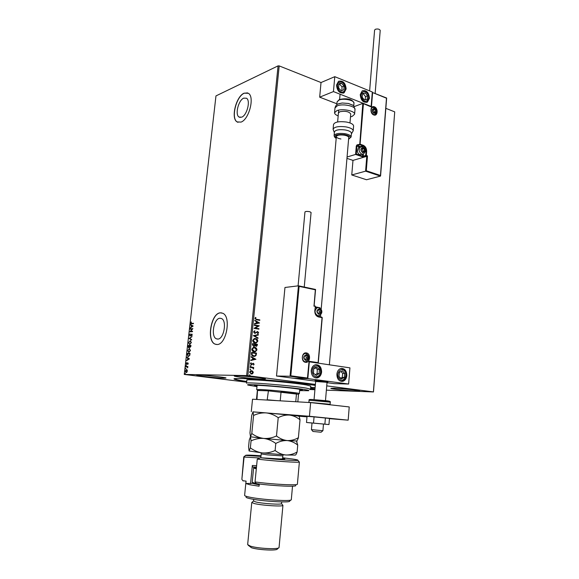 <?xml version="1.0" encoding="UTF-8"?>
<svg xmlns="http://www.w3.org/2000/svg" width="579" height="579" viewBox="0 0 579 579"><rect width="100%" height="100%" fill="white"/><g stroke="black" fill="none" stroke-linecap="round" stroke-linejoin="round"><path stroke-width="0.87" d="M315.106 387.669L310.655 387.496M246.712 381.525C236.572 380.092 232.497 379.122 234.481 378.615L241.262 378.456C256.692 378.709 298.822 382.596 315.316 385.281M243.737 98.133C238.41 100.167 234.799 114.736 239.04 117.045L241.682 117.175C246.98 115.373 250.765 100.58 246.509 98.235L243.737 98.133M219.969 318.24C213.817 318.24 210.59 336.616 216.358 338.809L217.718 339.084C223.856 339.374 227.257 320.73 221.475 318.53L219.969 318.24M220.411 312.826C211.067 312.95 206.218 340.77 214.99 344.1L216.995 344.505C226.317 345.07 231.557 316.619 222.763 313.268L220.411 312.826M221.648 312.884L220.548 312.848C211.205 312.971 206.348 340.792 215.127 344.121L216.257 344.469M244.143 93.161C236.044 96.346 230.623 118.398 237.057 121.901L241.016 122.104C249.064 119.462 254.876 96.881 248.405 93.306L244.143 93.161M247.617 92.886L244.266 93.212C236.167 96.389 230.746 118.442 237.187 121.937L237.983 122.343M236.775 375.785L234.256 375.974C233.793 376.654 254.948 378.97 262.678 379.1L265.45 378.919C266.152 378.261 244.273 375.865 236.775 375.785M310.467 389.24L314.947 389.479M334.126 388.234L330.848 388.357C330.457 388.9 348.182 390.774 356.063 391.035L359.595 390.919C360.16 390.398 341.849 388.458 334.126 388.234M198.778 375.062L196.759 375.206C196.281 375.807 216.908 378.065 223.769 378.174L225.998 378.029C226.7 377.45 205.436 375.12 198.778 375.062M246.647 382.183L184.26 374.432L246.654 375.59L278.079 65.868L279.194 65.905L321.019 82.544L319.673 97.171L336.906 103.793M252.82 371.291L253.291 372.608L252.046 373.998L251.25 374.041L249.563 372.116L250.801 370.719L251.59 370.676L252.82 371.291L253.291 372.608M250.15 366.92L253.747 367.412L253.175 367.795L253.522 369.004L252.545 367.781L250.106 367.376L250.15 366.92M254.123 364.256L253.53 365.067L253.682 364.22L253.03 363.728L251.358 364.763L250.417 363.655L250.996 362.78L251.387 364.307L253.276 363.257L254.123 364.256L253.457 364.987M251.481 353.755L251.619 352.372L256.511 353.103L256.106 355.376L254.926 356.309L253.645 356.375C252.227 356.23 251.503 355.354 251.481 353.755M252.509 343.579L257.387 344.346L257.308 345.178L256.562 346.307L254.984 345.634L253.638 346.372L252.386 344.758L252.509 343.579M253.305 335.646L258.364 334.568L258.321 335.053L254.485 335.878L258.031 337.904L257.981 338.397L253.305 335.646M254.34 325.412L254.384 324.957L259.24 325.796L255.332 328.098L258.951 328.713L258.907 329.169L254.043 328.344L257.959 326.035L254.34 325.412M256.613 319.318L259.833 319.89L259.79 320.339L256.519 319.76L254.919 318.392L255.592 317.386L255.947 317.683L255.419 318.479L256.425 319.333L259.833 319.89M279.194 65.905L247.834 375.691L315.396 384.413M326.744 385.875L373.412 391.903L394.719 111.87L373.469 391.954L326.375 390.159M385.846 108.338L394.719 111.87M259.53 322.952L254.478 324.059L254.528 323.567L256.15 323.241L256.316 321.598L254.811 320.723L254.861 320.23L259.522 323.031M253.559 331.897L254.76 330.754L254.97 331.166L254.065 331.948L254.811 332.911L257.648 331.543L258.668 332.78L257.735 333.772L257.474 333.374L258.176 332.693L257.235 332.028L254.753 333.359L253.559 331.897M255.477 338.527C256.866 338.722 257.655 339.605 257.836 341.176L256.316 342.985L255.042 343.058C253.653 342.862 252.871 341.979 252.705 340.394L254.21 338.606L255.288 338.534C256.678 338.729 257.46 339.612 257.641 341.183L257.836 341.176M254.601 347.284C255.99 347.472 256.779 348.348 256.96 349.919L255.397 351.757L254.167 351.829C252.762 351.648 251.981 350.765 251.814 349.173L253.37 347.357L254.405 347.291C255.802 347.472 256.591 348.355 256.772 349.926L256.96 349.919M255.904 359.241L250.801 360.514L250.845 360.015L252.487 359.631L252.654 357.967L251.141 357.127L251.192 356.628L255.896 359.313M250.642 365.515L251.018 365.957L250.569 366.283L250.519 365.515M250.287 369.033L250.664 369.467L250.215 369.793L250.171 369.033M249.708 374.772L250.085 375.206L249.636 375.532L249.607 374.765M314.925 389.718L309.91 389.529M187.169 369.995L186.923 372.217L185.924 372.55L185.36 371.088L186.525 369.59L187.169 369.995M185.924 366.427L187.864 366.435L187.668 367.875L187.183 366.912L185.873 366.84L185.924 366.427L187.857 366.471M188.218 363.583L187.857 364.379L187.574 363.308L186.684 364.379L186.221 363.511L186.576 362.671L186.641 363.952L187.799 362.801L188.218 363.583M187.263 354.63L187.408 353.393L190.064 353.335L189.97 354.145L189.731 355.419L187.9 356.563L187.408 353.393M188.305 345.511L190.961 345.417L190.078 347.414L189.565 346.937L188.79 347.791L188.305 345.511L190.954 345.46M189.109 338.397L191.96 336.565L189.746 338.397L191.62 339.591L191.569 340.032L189.109 338.397L191.939 336.79M190.158 329.212L190.202 328.807L192.865 328.626L190.578 331.391L192.561 331.268L192.518 331.673L189.854 331.839L192.134 329.075L190.158 329.212M191.692 323.415L193.466 323.277L193.422 323.683L191.077 323.784L191.222 321.924L191.251 323.393L193.458 323.343M184.26 374.432L215.967 95.911L278.079 65.868M193.154 326.049L190.296 327.996L191.258 326.954L191.425 325.478L190.686 324.566L193.154 326.049M189.427 335.053L190.136 333.837L189.702 335.009L190.064 335.726L191.902 334.054L192.214 334.923L191.649 335.972L191.772 334.438L190.013 336.131L189.695 335.017M190.173 340.568L191.359 342.522L189.724 344.643L188.559 342.674L190.498 340.611M189.275 348.457L190.462 350.44L188.826 352.546L187.661 350.548L189.586 348.493M189.434 358.886L186.576 360.688L187.538 359.689L187.712 358.191L186.974 357.207L189.434 358.886M186.257 365.132L186.177 365.812L186.293 365.132M185.902 368.28L185.823 368.961L185.931 368.28M185.316 373.419L185.179 374.092L185.345 373.426M315.005 388.835L310.583 388.256M247.834 375.691L246.654 375.59M191.077 323.784L190.802 322.937M191.106 322.749L191.396 322.105M191.468 323.429L191.96 323.458M190.607 327.598L191.258 326.954M191.519 326.997L191.425 325.478M191.685 325.521L190.636 325M191.548 326.766L192.771 326.172L191.678 325.63L191.548 326.766L192.503 326.129L191.678 325.63M190.426 329.19L190.202 328.807M190.462 328.85L192.858 328.684M192.554 331.326L190.578 331.391M190.129 331.789L192.134 329.075M189.746 334.8L190.202 334.047M190.607 335.617L191.273 334.249M191.533 334.286L191.924 334.061M191.787 335.704L191.946 334.937M192.206 334.973L192.04 334.481M190.05 336.124L189.688 335.096M191.584 339.909L189.101 338.462M189.659 344.643L188.559 342.674M188.906 342.254L190.433 340.611M189.746 344.237L191.345 342.594L190.419 341.017M189.767 344.237L191.077 342.551L190.129 340.98L188.834 342.645L189.42 344.172L190.035 344.281M189.876 347.378L189.565 346.937M188.573 347.755L188.182 346.568M188.45 346.604L188.566 345.547M189.594 346.937L189.782 345.909L188.53 345.909L188.472 346.372L188.841 347.386L189.514 345.873M189 347.407L189.478 347.168M190.274 347.031L190.817 346.531M190.846 346.372L190.904 345.873L189.789 345.866L189.984 346.98L190.643 345.829M188.79 352.546L187.661 350.548M187.994 350.186L189.543 348.493M189.138 352.177L190.448 350.505L189.507 348.905M188.87 352.141L190.187 350.461L189.232 348.869L187.936 350.527L188.87 352.141M187.668 353.429L190.057 353.378M188.284 356.642L187.531 354.666M189.977 354.058L187.632 353.798L188.023 356.165L188.638 356.273L189.774 355.245L189.746 353.755M189.774 355.245L189.717 354.022M188.638 356.273L189.507 355.202M186.894 360.276L187.538 359.689M187.806 359.725L187.712 358.191M187.972 358.227L186.923 357.656M187.828 359.508L189.058 358.958L187.958 358.365L187.828 359.508L188.79 358.922L187.958 358.365M188.233 363.438L187.806 363.214M186.771 364.365L186.474 363.721M187.183 363.901L187.162 363.431M187.43 363.467L187.487 362.932M187.734 367.18L187.183 366.912M186.148 366.84L186.192 366.464M186.243 372.608L185.613 371.566M186.38 372.217L187.126 371.11L186.691 370.046L185.36 371.088M185.772 370.502L186.749 369.619M187.379 370.683L186.612 370.017M186.496 372.232L187.234 371.682M185.598 371.088L186.228 372.196M259.645 319.905L259.602 320.31M255.491 317.473L255.947 317.683M255.759 317.697L255.52 318.197M255.23 318.493L256.425 319.333M259.327 323.046L254.478 324.03M254.854 320.346L259.334 322.966M256.794 321.873L256.475 323.147L258.357 322.785L256.794 321.873L256.663 323.133M254.384 325.007L259.24 325.796M259.045 325.905L255.332 328.098M255.144 328.112L258.951 328.713M258.762 328.727L258.719 329.133M254.594 330.812L254.97 331.166M254.782 331.174L254.065 331.948M253.877 331.962L254.811 332.911M257.264 331.535L257.648 331.543M257.452 331.557L258.668 332.78M258.48 332.787L257.698 333.714M257.337 331.999L256.967 332.165M256.772 332.18L256.425 332.643M256.236 332.65L254.948 333.374M258.176 334.604L258.321 335.053M258.125 335.067L254.485 335.878M254.297 335.885L258.031 337.904M257.843 337.912L257.807 338.295M257.641 341.183L255.563 343.101M254.76 338.498L255.288 338.534M254.84 338.954L253.016 340.466L255.484 342.638M255.093 342.609L256.121 342.544L257.329 341.111L255.433 338.983L254.405 339.041L253.204 340.459L254.905 342.609M252.502 343.615L257.387 344.346M257.199 344.353L256.135 346.365M254.224 346.336L254.984 345.634M253.493 345.924L254.63 345.337L254.782 344.396L252.965 344.114L252.719 344.643L253.768 345.924M255.809 345.895L256.359 345.873L256.844 344.722L255.281 344.476L256.084 345.902M255.071 344.715L255.998 345.887M252.719 344.643L253.682 345.916M252.965 344.114L252.914 344.635M256.772 349.926L254.615 351.866M253.942 347.255L254.405 347.291M254.007 347.711L252.133 349.238L254.557 351.402M254.21 351.373L255.209 351.315L256.454 349.861L254.55 347.74L253.559 347.798L252.321 349.238L254.022 351.381M251.619 352.408L256.511 353.103M256.323 353.11L256.106 355.376M255.918 355.383L254.123 356.411M253.501 355.919L254.731 355.861L255.672 355.072L255.969 353.487L252.075 352.908L251.843 354.637L254.058 355.947M251.843 354.637L253.689 355.919M252.075 352.908L252.031 354.63M255.701 359.313L250.801 360.471M251.177 356.729L255.708 359.241M253.139 358.235L252.82 359.508L254.717 359.103L253.139 358.235L253.009 359.508M252.719 363.778L251.93 364.69M250.881 362.859L251.308 363.091M251.12 363.091L250.866 363.67M250.671 363.67L251.387 364.307M253.081 363.257L253.935 364.256M250.483 365.523L251.018 365.957M250.15 366.948L253.747 367.412M253.559 367.412L253.515 367.846M253.682 368.671L253.175 367.795M250.135 369.033L250.664 369.467M253.103 372.601L252.574 373.759M252.386 373.759L251.424 374.056M251.228 370.661L251.59 370.676M251.402 370.676L252.632 371.291M251.221 371.117L249.817 372.167L251.409 373.593M251.293 373.578L252.849 372.543L251.539 371.132L250.005 372.167L251.105 373.578M249.563 374.772L250.085 375.206M315.678 381.452L314.911 380.598L316.308 380.504L326.462 381.851M311.198 370.567C311.618 367.491 312.993 365.559 315.345 364.756C319.347 364.502 321.439 366.934 321.613 372.036C321.2 375.156 319.796 377.103 317.393 377.892C313.427 378.087 311.364 375.648 311.198 370.567M346.821 375.583C346.655 370.654 344.686 368.28 340.908 368.461C338.614 369.221 337.275 371.125 336.877 374.186C337.036 379.093 338.983 381.481 342.725 381.344C345.062 380.598 346.43 378.68 346.821 375.583M348.623 384.036L307.818 378.594L309.316 361.832L349.933 367.853L348.623 384.036L334.235 383.631L327.012 382.676M307.818 378.594L293.792 378.29L315.425 381.148M369.453 98.292L367.419 102.107C363.236 102.975 360.847 100.478 360.247 94.601L362.237 90.823C366.442 89.919 368.845 92.408 369.453 98.292M336.537 85.091C337.195 91.192 339.721 93.747 344.129 92.749L346.148 88.942C345.489 82.826 342.942 80.293 338.512 81.328L336.537 85.091M333.446 91.583L334.778 76.674L372.311 91.989L371.139 106.442L333.446 91.583L319.673 97.171M334.778 76.674L321.019 82.544M322.872 430.711L321.106 432.216L320.093 432.151L312.964 431.464L311.495 429.654M321.468 430.595L322.916 430.711L323.48 424.052L312.009 422.988L311.43 429.64L321.468 430.595M325.478 400.668L327.026 382.509L325.615 382.191L315.649 381.489L314.057 399.619M314.911 380.598L327.909 381.764M346.959 158.364L352.98 160.397L366.789 156.323L365.588 171.16L351.757 174.959L366.514 179.751L380.446 176.103L365.588 171.16L366.283 170.747L380.454 175.466L380.446 176.103M352.98 160.397L351.757 174.959M380.454 175.466L386.483 98.213L372.615 92.56L371.443 107.014L362.809 103.395L354.16 106.608M363.424 103.851L360.087 144.171L363.228 145.286C365.523 146.407 366.666 148.485 366.652 151.517L366.326 155.512L367.484 155.91L366.789 156.323L362.222 156.714L355.593 154.434L347.074 157.01M372.615 92.56L386.649 98.025L380.577 175.9M371.443 107.014L363.185 103.54M362.809 103.395L359.74 144.707L357.294 145.481L360.435 146.588L362.888 145.828L359.74 144.707L360.087 144.171L356.982 144.909L356.295 145.988L355.593 154.434L356.288 154.014L362.563 156.178L362.722 154.253M315.555 289.457L298.59 285.838L315.555 289.457L315.352 289.811L299.111 286.359L298.453 285.816L284.969 287.481L276.509 376.01L293.792 378.29L307.514 378.586L290.057 376.256L276.509 376.01M314.021 305.712L315.352 289.811M299.111 286.359L290.817 375.807L290.057 376.256L298.453 285.816M290.817 375.807L307.471 378.036L307.514 378.586M307.471 378.036L309.005 361.839M320.042 307.775L315.345 306.848L319.897 308.086M308.962 361.274L318.11 362.635L318.233 363.156M319.275 309.15L318.284 309.287L317.126 311.212L317.907 313.521L319.832 313.89L320.983 311.965L320.209 309.664L319.275 309.15M319.174 309.483L318.284 309.287L317.126 311.212L317.907 313.521L319.832 313.89L320.983 311.965L320.209 309.664L319.174 309.483M316.619 307.738L315.251 307.898M316.959 315.866L317.922 315.736M318.515 313.659L319.449 312.088L318.674 309.794L318.016 309.664M319.449 312.088L320.983 311.965M318.674 309.794L320.209 309.664M363.011 147.949L362.114 147.942L361.079 149.563L361.795 151.799L363.54 152.407L364.567 150.786L363.858 148.557L363.011 147.949M362.917 148.267L362.114 147.942L361.079 149.563L361.795 151.799L363.54 152.407L364.567 150.786L363.858 148.557L362.917 148.267M359.4 147.189L358.633 147.428L357.25 151.191L358.148 153.399L359.805 154.702L362.678 154.253M362.505 152.089L363.033 151.249L362.324 149.027L361.542 148.752M363.033 151.249L364.567 150.786M362.324 149.027L363.858 148.557M374.237 108.707L373.361 108.664L372.362 110.213L373.057 112.427L374.758 113.086L375.757 111.537L375.062 109.33L374.237 108.707M374.143 109.018L373.361 108.664L372.362 110.213L373.057 112.427L374.758 113.086L375.757 111.537L375.062 109.33L374.143 109.018M373.781 112.76L374.222 112.08L373.52 109.88L372.724 109.569M374.222 112.08L375.757 111.537M373.52 109.88L375.062 109.33M306.175 355.093L305.155 355.282L303.961 357.301L304.757 359.631L306.747 359.928L307.934 357.902L307.138 355.586L306.175 355.093M306.074 355.434L305.155 355.282L303.961 357.301L304.757 359.631L306.747 359.928L307.934 357.902L307.138 355.586L306.074 355.434M305.343 359.725L306.4 357.923L305.611 355.607L304.988 355.513M306.4 357.923L307.934 357.902M305.611 355.607L307.138 355.586M339.887 378.065L341.364 378.934L344.288 377.479L344.787 373.448L342.377 370.849L339.446 372.29L338.939 376.343L339.887 378.065M340.083 377.638L341.364 378.934L344.288 377.479L344.787 373.448L342.377 370.849L339.446 372.29L338.939 376.343L340.083 377.638M340.64 378.217L342.196 377.436L342.703 373.419L340.937 371.523M342.196 377.436L344.288 377.479M342.703 373.419L344.787 373.448M363.04 98.871L364.408 100.022L367.108 99.4L367.564 95.846L365.327 92.893L362.62 93.494L362.157 97.069L363.04 98.871M363.214 98.575L364.408 100.022L367.108 99.4L367.564 95.846L365.327 92.893L362.62 93.494L362.157 97.069L363.214 98.575M365.11 99.87L365.523 96.621L363.294 93.675L362.555 93.841M365.523 96.621L367.564 95.846M363.294 93.675L365.327 92.893M339.989 83.26L338.824 84.273L338.664 88.044L341.205 90.794L343.89 89.767L344.049 86.01L341.523 83.26L339.989 83.26M340.105 83.796L338.824 84.273L338.664 88.044L341.205 90.794L343.89 89.767L344.049 86.01L341.523 83.26L340.105 83.796M341.878 90.534L342.037 86.828L339.511 84.093L338.816 84.353M342.037 86.828L344.049 86.01M339.511 84.093L341.523 83.26M314.954 367.571L313.688 369.011L313.5 373.202L316.243 375.489L319.159 373.593L319.347 369.416L316.619 367.129L314.954 367.571M315.085 368.07L313.688 369.011L313.5 373.202L316.243 375.489L319.159 373.593L319.347 369.416L316.619 367.129L315.085 368.07M315.287 374.743L317.111 373.564L317.292 369.402L315.432 367.846M317.111 373.564L319.159 373.593M317.292 369.402L319.347 369.416M338.708 103.713L342.211 103.004L348.493 103.467L352.749 105.24M338.411 113.057L339.844 111.74C345.352 110.77 348.985 111.508 350.744 113.969L349.977 122.943M338.165 115.88C335.784 114.96 334.582 113.911 334.561 112.746L336.869 110.618C342.341 108.302 355.224 110.951 354.601 114.222L352.17 116.401L350.498 116.857M351.424 133.344L351.431 133.257C351.236 131.802 349.144 130.695 345.156 129.942C338.961 129.255 335.379 129.935 334.416 131.983L334.097 135.595M348.724 137.599L348.732 137.534C348.587 136.492 347.06 135.696 344.158 135.153C339.649 134.654 337.043 135.139 336.341 136.601C336.5 137.657 338.027 138.453 340.93 138.989M353.595 126.084L353.61 125.983C353.378 124.224 350.917 122.893 346.213 121.995C338.896 121.177 334.662 122.01 333.518 124.485L333.106 129.197M369.626 90.896L374.591 30.115L375.322 29.29C377.841 28.675 379.469 29.051 380.215 30.412L380.215 30.455M298.091 285.86L304.959 211.95C305.632 211.306 307.283 211.255 309.903 211.776L311.082 212.515M323.48 424.074L328.959 424.566L329.48 418.436L314.057 416.887L307.044 416.33L306.501 422.475L312.009 423.017M328.959 424.566L324.877 424.161L325.405 417.951M324.877 424.161L313.514 423.104L314.057 416.887M313.514 423.104L306.501 422.475M329.458 418.653L348.167 420.166L309.439 416.279L252.893 411.886M298.873 416.192L307 416.844M348.167 420.166L349.231 406.943L310.648 402.6L252.524 399.213L251.286 411.655M309.439 416.279L310.648 402.6M299.625 390.601L308.484 390.731C309.519 390.55 308.281 390.166 304.757 389.587C289.63 386.989 240.712 383.189 248.362 385.158L256.982 386.62M246.538 383.233C244.244 381.713 291.852 385.578 306.248 388.111L310.503 389.168L310.778 386.099L306.523 384.984C292.149 382.35 244.57 378.536 246.849 380.171L246.545 383.204M257.018 386.207L254.391 385.534C252.762 384.442 288.139 387.329 299.075 389.197L302.368 389.985L299.661 390.188M246.719 381.438L242.905 380.859C238.07 380.077 235.566 379.484 235.4 379.057C232.186 376.9 294.385 381.785 315.309 385.411M315.121 387.554L310.662 387.402M256.678 389.624L260.449 389.537C271.037 389.906 300.327 392.967 299.35 393.582L299.741 389.312M297.83 401.855L298.525 394.285L268.41 390.854L257.365 390.463L256.497 399.228M267.165 400.067L268.41 390.854L257.525 390.384L256.96 399.474M295.753 401.732L296.477 393.785L281.054 391.954L280.222 400.827M267.541 399.814L277.095 400.646M282.574 458.445L284.832 458.93L279.425 458.923L260.47 457.757C276.183 459.552 296.853 460.935 297.852 460.305C298.417 460.066 296.723 459.646 292.771 459.053L282.639 457.772M261.035 455.782C250.649 455.043 245.482 454.935 245.525 455.441L260.97 456.404M243.773 456.817L241.863 479.347L244.121 456.643M259.891 457.996L244.099 457.034L245.525 455.441M290.817 500.024L289.601 501.067C291.128 503.086 260.521 501.211 249.715 498.584C247.03 497.969 245.814 497.448 246.053 497.028M246.039 481.127L244.62 495.356C244.548 495.783 245.858 496.304 248.557 496.92C259.899 499.648 292.149 501.704 291.302 499.684L291.302 499.634M281.532 503.556L281.51 503.636C281.524 504.852 262.678 503.658 255.932 501.993L253.493 501.038L253.66 499.351M282.566 504.953L282.921 505.395C282.972 506.777 261.969 505.46 254.471 503.585L251.778 502.507L252.133 502.203M278.528 547.929L277.334 548.957C277.457 550.904 258.285 550.021 251.481 547.741L248.188 545.23M253.493 501.038L251.778 502.507L247.653 544.564L250.323 546.113C257.879 548.624 279.237 549.616 279.056 547.481L279.071 547.379M259.291 484.008L259.074 486.208L249.759 484.746L245.851 483.523L246.089 481.127L242.934 480.736M295.695 485.499C297.331 487.048 273.418 485.962 256.331 483.639L255.035 481.938L257.264 459.111C273.903 461.123 298.25 462.795 299.256 462.035L298.959 461.673M255.035 481.938C272.528 484.355 298.019 485.643 297.396 484.16L297.403 484.109M245.851 483.523L252.951 483.342M241.863 479.347L243.144 481.004M250.541 483.704L252.335 465.473L256.62 465.704M256.475 467.173L252.466 466.964L252.335 465.473M260.47 457.757L257.264 459.111M300.016 419.804L299.394 417.032L298.612 416.062L289.558 415.085C293.365 415.613 296.853 417.191 300.016 419.804L298.402 437.724C294.849 439.751 291.121 440.699 287.213 440.561C283.37 440.12 279.802 438.585 276.494 435.958L278.217 417.705C281.901 415.722 285.679 414.854 289.558 415.085L266.181 412.892C270.509 413.428 274.526 415.027 278.217 417.705M276.494 435.958C272.347 437.905 268.077 438.73 263.706 438.433C268.055 439.027 272.087 440.706 275.785 443.456C279.491 441.379 283.297 440.409 287.213 440.561L296.52 440.988C297.085 440.865 297.707 439.772 298.402 437.724M253.58 415.476C257.626 413.522 261.824 412.661 266.181 412.892L252.987 411.843L253.58 415.476L251.793 433.483L250.497 436.819L249.962 432.889L251.706 415.433L252.987 411.843M297.114 452.011C293.546 454.095 289.804 455.094 285.881 455L295.297 455.087C295.84 454.971 296.448 453.943 297.114 452.011L297.736 445.085C294.552 442.515 291.042 441.01 287.213 440.561L263.706 438.433C259.356 437.833 255.382 436.182 251.793 433.483M249.05 450.94L250.367 447.849C253.964 450.585 257.937 452.279 262.301 452.916C266.687 453.241 270.958 452.445 275.119 450.513C278.441 453.111 282.024 454.609 285.881 455L262.301 452.916L249.093 450.976L248.572 446.807L249.245 440.062L250.497 436.819L251.054 440.88C255.115 438.962 259.334 438.144 263.706 438.433L250.446 436.783M297.736 445.085L296.434 440.981M250.367 447.849L251.054 440.88M275.119 450.513L275.785 443.456M256.316 468.831L253.595 468.042L252.191 482.336L256.265 483.545M258.625 483.928L259.283 484.03M259.218 484.761C254.76 484.08 252.668 483.545 252.922 483.139L252.524 482.64M255.404 467.115L254.463 467.383L256.403 467.948M374.389 106.825C378.456 108.237 377.79 116.697 373.737 114.932C369.626 113.549 370.321 105.009 374.389 106.825M373.687 114.678L375.272 114.512C377.284 112.008 376.871 109.634 374.041 107.368L372.203 107.47C370.336 109.836 370.806 112.225 373.629 114.62L375.272 114.512M367.484 155.91L366.283 170.747M365.139 151.749L366 151.488C366.008 148.731 364.973 146.842 362.888 145.828L363.228 145.286M360.124 146.957L360.768 146.726M363.395 154.057L363.214 156.207L365.675 155.483L366 151.488L366.652 151.517M359.856 147.044L356.954 146.017L356.288 154.014M365.986 156.048L366.326 155.512L365.675 155.483L365.986 156.048M363.525 156.771L362.563 156.178L362.222 156.714M356.295 145.988L356.954 146.017L356.982 144.909M305.524 362.295C300.725 361.817 301.623 351.945 306.371 352.922C311.133 353.436 310.264 363.207 305.524 362.295M306.016 353.429L304.88 353.501C300.646 355.484 302.535 361.593 305.343 361.81L306.356 361.723C309.83 358.748 309.714 355.984 306.016 353.429M305.314 361.795L306.356 361.723M314.122 305.734L315.193 306.349L313.898 306.096M318.11 362.635L322.047 317.625L318.58 316.974C316.033 316.156 314.766 314.086 314.795 310.764L315.381 306.421L314.122 305.726M314.795 310.764L314.882 310.865C314.853 313.883 315.996 315.765 318.32 316.503L321.881 317.183L322.127 317.719M319.094 316.655L319.181 315.635L317.878 315.729C314.361 313.282 314.151 310.605 317.263 307.681L318.602 307.594M317.357 307.652L315.309 307.246M315.273 306.371L315.128 306.002M315.273 306.457L314.99 310.829C314.998 313.948 316.134 315.844 318.414 316.525L318.58 316.974M321.982 317.27L322.127 317.647M319.304 308.824C316.329 310.12 316.163 311.965 318.812 314.361C321.779 313.058 321.946 311.212 319.304 308.824M363.033 147.652C360.355 148.441 360.218 150.12 362.62 152.697C365.298 151.901 365.436 150.222 363.033 147.652M358.633 147.428L362.736 146.769C364.104 148.13 367.455 149.476 363.453 154.021L361.701 154.13C358.748 151.864 358.358 149.433 360.529 146.834L361.368 146.588M374.258 108.418C371.653 109.084 371.515 110.727 373.86 113.339C376.466 112.659 376.596 111.023 374.258 108.418M374.671 114.736L374.758 114.685C377.059 111.298 376.806 108.932 373.983 107.6L372.42 107.404M306.204 354.761C303.143 356.215 302.969 358.112 305.69 360.449C308.752 358.987 308.918 357.091 306.204 354.761M305.372 361.81L305.85 361.723C310.937 359.226 308.506 354.174 305.726 353.487L305.799 353.501M339.33 378.956C343.202 383.392 348.471 374.888 344.404 370.842C340.568 366.362 335.205 374.866 339.33 378.956M341.386 368.374L344.556 370.01C347.624 374.635 346.741 378.405 341.892 381.322L341.335 381.409M341.458 368.367L342.059 368.483M362.526 99.552C366.123 104.538 370.973 98.061 367.195 93.378C363.641 88.363 358.705 94.818 362.526 99.552M362.592 90.715L362.353 90.758C364.582 90.505 366.261 91.221 367.376 92.937C369.793 96.259 369.54 99.414 366.601 102.411L366.478 102.476M339.605 82.211C335.067 83.637 338.78 93.776 343.115 91.837C347.595 90.375 343.955 80.336 339.605 82.211M343.173 93.154L343.318 93.067C349.26 86.857 342.717 80.17 338.628 81.255L338.939 81.183M314.542 366.521C309.613 369.395 313.608 379.462 318.312 376.082C323.183 373.194 319.261 363.221 314.542 366.521M318.139 377.226L315.902 377.978M316.004 364.632L316.727 364.77M354.992 109.547L355.007 109.438C355.629 106.116 342.768 103.446 337.289 105.798L334.988 107.962L334.568 112.637M353.979 103.243L353.986 103.149C354.514 100.29 343.665 98.017 339.026 100.044L337.072 101.911L336.819 104.748M334.358 132.584L333.091 129.298C334.235 126.859 338.469 126.048 345.793 126.859C350.498 127.756 352.973 129.074 353.197 130.803L353.19 130.89M336.196 138.236C335.227 138.041 334.524 137.187 334.09 135.674C335.053 133.655 338.635 132.982 344.838 133.677C348.826 134.422 350.925 135.515 351.12 136.955L351.113 137.028M348.594 139.126C351.612 137.476 350.273 135.985 344.57 134.668C336.298 134.147 333.511 135.305 336.211 138.135M309.077 400.219C308.672 399.626 309.606 399.387 311.871 399.488L325.463 400.661C329.212 400.986 330.819 401.479 330.291 402.159L309.077 400.219L308.889 402.354L330.11 404.301L329.892 404.764M312.038 399.481L329.509 401.283M282.516 459.075L282.813 455.926L267.455 454.884L261.209 453.922L261.006 452.771M240.227 117.45L239.04 117.045M217.972 339.062L216.358 338.809M343 93.19L344.129 92.749M327.019 382.495L327.815 381.822M348.732 137.534L329.357 364.806M340.054 94.377L339.605 99.45M338.672 110.111L337.629 121.959M336.486 134.994L321.157 309.461M320.701 314.672L320.505 316.916M363.04 103.431L371.067 106.594M315.569 289.507L314.122 305.784M309.121 361.716L307.63 378.471M319.376 315.577L319.282 316.684M318.414 316.525L321.881 317.183L322.235 317.69L318.262 363.069M319.167 315.642C324.095 312.566 321.215 308.513 318.863 307.644L315.374 307.847M318.284 377.132C322.394 374.273 322.271 365.624 315.924 364.64M354.601 114.222L355.007 109.438C352.741 103.554 354.551 106.283 348.493 103.467M342.211 103.004L338.324 103.887C336.623 104.401 335.509 105.762 334.988 107.962M353.733 106.095L353.986 103.149C351.989 97.735 343.557 98.524 339.287 99.566L337.072 101.839M353.61 125.983L353.197 130.803L351.373 133.959M351.431 133.257L351.12 136.955L348.587 139.228M380.215 30.412L375.156 93.335M311.082 212.493L304.25 287.046M330.11 404.301L330.291 402.159M298.467 394.234L299.111 393.684M256.685 389.602L257.105 385.332M245.467 455.507L243.824 456.896M281.51 503.636L282.921 505.395M279.064 547.437L282.936 505.351M281.524 503.592L281.683 501.913M291.302 499.684L292.518 486.186M297.396 484.16L299.386 461.948M297.852 460.305L299.256 462.035M296.434 441.089L297.063 441.864M260.839 457.779L261.209 453.929M283.254 454.819L282.813 455.926M254.463 467.383L253.609 468.107"/></g></svg>
